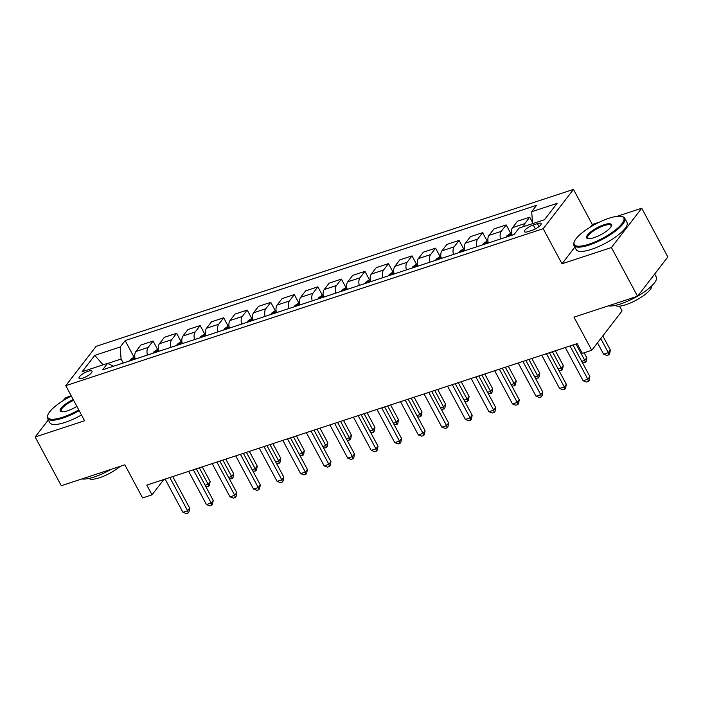 <?xml version="1.0" encoding="UTF-8"?>
<svg xmlns="http://www.w3.org/2000/svg" width="703" height="703" viewBox="0 0 703 703"><rect width="100%" height="100%" fill="white"/><g stroke="black" fill="none" stroke-linecap="round" stroke-linejoin="round"><path stroke-width="1.05" d="M82.892 378.065A7.373 2.074 -28.2 0 0 89.518 374.576A7.373 2.074 -28.2 0 0 92.014 371.184A7.373 2.074 -28.2 0 0 88.13 371.263A7.373 2.074 -28.2 0 0 81.513 374.752A7.373 2.074 -28.2 0 0 79.017 378.152A7.373 2.074 -28.2 0 0 82.892 378.065M71.214 395.807L65.449 397.696L63.2 400.613M573.49 189.406L96.074 346.368L65.783 385.675L543.191 228.712L573.49 189.406L592.295 224.485L590.248 227.131M574.852 247.105L561.996 263.783L611.434 247.535L641.725 208.229L617.023 216.348M599.466 222.122L592.295 224.485M641.725 208.229L667.85 256.947L637.551 296.244L573.991 317.15L591.75 350.27L622.05 310.963L619.466 306.148M48.34 419.893L35.15 437.002L61.275 485.72L124.835 464.824L142.595 497.944L152.006 494.85L163.843 479.499M611.434 247.535L637.551 296.244M591.75 350.27L582.339 353.372L577.11 343.626L146.786 485.105L152.006 494.85M537.4 223.633L533.261 224.995A7.144 2.012 -28.2 0 0 526.837 228.378A7.144 2.012 -28.2 0 0 524.42 231.665A7.144 2.012 -28.2 0 0 528.181 231.586L532.32 230.224A7.144 2.012 -28.2 0 0 538.744 226.841A7.144 2.012 -28.2 0 0 541.152 223.554A7.144 2.012 -28.2 0 0 537.4 223.633L539.008 226.638M532.584 223.633L531.688 211.717L536.635 205.285L125.143 340.577L133.904 356.913M531.688 211.717L557.11 203.352L544.5 219.714L519.078 228.071L514.121 234.503L102.629 369.796L107.577 363.363L82.154 371.729L94.764 355.366L120.187 347.01L125.143 340.577M561.996 263.783L543.191 228.712M35.15 437.002L84.588 420.746L65.783 385.675M123.227 363.02L121.092 359.048L107.735 363.442M523.726 226.551A9.218 4.701 -108.2 0 1 524.772 223.616L529.728 217.183L532.479 222.324M135.143 359.101A9.218 4.701 -108.2 0 1 135.881 351.474L140.828 345.05L153.069 341.025L157.446 349.171M158.685 351.359A9.218 4.701 -108.2 0 1 159.423 343.732L164.37 337.308L176.611 333.284L180.987 341.43M182.226 343.626A9.218 4.701 -108.2 0 1 182.965 335.999L187.912 329.566L200.153 325.542L204.529 333.697M205.768 335.885A9.218 4.701 -108.2 0 1 206.497 328.257L211.454 321.833L223.695 317.809L228.062 325.955M229.31 328.143A9.218 4.701 -108.2 0 1 230.039 320.515L234.995 314.092L247.236 310.067L251.604 318.213M252.843 320.401A9.218 4.701 -108.2 0 1 253.581 312.773L258.537 306.35L270.778 302.325L275.145 310.471M276.384 312.659A9.218 4.701 -108.2 0 1 277.123 305.04L282.079 298.608L294.32 294.583L298.687 302.738M299.926 304.926A9.218 4.701 -108.2 0 1 300.664 297.299L305.62 290.866L317.861 286.842L322.229 294.996M323.468 297.184A9.218 4.701 -108.2 0 1 324.206 289.557L329.162 283.133L341.403 279.109L345.771 287.255M347.01 289.443A9.218 4.701 -108.2 0 1 347.748 281.815L352.704 275.391L364.945 271.367L369.312 279.513M370.551 281.701A9.218 4.701 -108.2 0 1 371.289 274.073L376.246 267.65L388.487 263.625L392.854 271.78M394.093 273.968A9.218 4.701 -108.2 0 1 394.831 266.34L399.779 259.908L412.02 255.883L416.396 264.038M417.635 266.226A9.218 4.701 -108.2 0 1 418.373 258.599L423.32 252.175L435.561 248.15L439.937 256.296M441.176 258.484A9.218 4.701 -108.2 0 1 441.906 250.857L446.862 244.433L459.103 240.408L463.479 248.554M464.718 250.743A9.218 4.701 -108.2 0 1 465.448 243.115L470.404 236.691L482.645 232.667L487.012 240.813M488.26 243.001A9.218 4.701 -108.2 0 1 488.989 235.382L493.945 228.95L506.186 224.925L510.554 233.08M511.793 235.268A9.218 4.701 -108.2 0 1 512.531 227.64L517.487 221.208L529.728 217.183M500.501 238.976A9.218 4.701 -108.2 0 1 501.23 231.357L506.186 224.925M476.959 246.718A9.218 4.701 -108.2 0 1 477.689 239.09L482.645 232.667M453.417 254.46A9.218 4.701 -108.2 0 1 454.156 246.832L459.103 240.408M429.876 262.201A9.218 4.701 -108.2 0 1 430.614 254.574L435.561 248.15M406.334 269.943A9.218 4.701 -108.2 0 1 407.072 262.316L412.02 255.883M382.792 277.676A9.218 4.701 -108.2 0 1 383.53 270.049L388.487 263.625M359.251 285.418A9.218 4.701 -108.2 0 1 359.989 277.79L364.945 271.367M335.709 293.16A9.218 4.701 -108.2 0 1 336.447 285.532L341.403 279.109M312.167 300.902A9.218 4.701 -108.2 0 1 312.905 293.274L317.861 286.842M288.625 308.635A9.218 4.701 -108.2 0 1 289.364 301.016L294.32 294.583M265.093 316.376A9.218 4.701 -108.2 0 1 265.822 308.749L270.778 302.325M241.551 324.118A9.218 4.701 -108.2 0 1 242.28 316.491L247.236 310.067M218.009 331.86A9.218 4.701 -108.2 0 1 218.738 324.232L223.695 317.809M194.467 339.602A9.218 4.701 -108.2 0 1 195.206 331.974L200.153 325.542M170.926 347.335A9.218 4.701 -108.2 0 1 171.664 339.707L176.611 333.284M147.384 355.077A9.218 4.701 -108.2 0 1 148.122 347.449L153.069 341.025M120.187 347.01L121.092 359.048M113.543 366.201L107.577 363.363M94.764 355.366L103.113 364.831M570.01 345.964L587.831 379.198L583.121 380.745L565.3 347.51M572.963 344.988L589.879 376.544L587.831 379.198L588.385 381.395L586.504 382.019L583.121 380.745M589.879 376.544L589.211 380.332L588.385 381.395M597.497 342.818L603.596 354.189L608.297 352.642L610.345 349.98L602.814 335.929M610.345 349.98L609.677 353.776L608.86 354.839L608.297 352.642L600.766 338.582M608.86 354.839L606.979 355.463L603.596 354.189M546.468 353.697L564.289 386.94L559.579 388.487L541.758 355.252M549.421 352.73L566.337 384.277L564.289 386.94L564.852 389.137L562.962 389.761L559.579 388.487M566.337 384.277L565.669 388.074L564.852 389.137M522.927 361.439L540.748 394.673L536.038 396.228L518.216 362.985M525.879 360.472L542.795 392.019L540.748 394.673L541.31 396.879L539.421 397.494L536.038 396.228M542.795 392.019L542.127 395.815L541.31 396.879M499.385 369.18L517.206 402.415L512.496 403.961L494.675 370.727M502.337 368.214L519.253 399.761L517.206 402.415L517.768 404.62L515.879 405.236L512.496 403.961M519.253 399.761L518.586 403.557L517.768 404.62M511.433 232.79L506.854 235.883A6.107 3.111 71.8 0 0 506.327 237.06M581.741 361.368L584.764 360.375L586.803 357.722L584.149 352.774M512.206 234.995C511.916 234.108 511.16 234.354 509.947 235.742A6.107 3.111 71.8 0 0 509.903 235.883M586.803 357.722L586.135 361.518L585.318 362.581L584.764 360.375L575.977 343.995M585.318 362.581L582.541 362.862M487.891 240.531L483.312 243.625A6.107 3.111 71.8 0 0 482.785 244.802M558.2 369.11L561.222 368.117L563.27 365.463L555.388 350.771M488.664 242.737C488.374 241.85 487.618 242.096 486.406 243.484A6.107 3.111 71.8 0 0 486.362 243.625M563.27 365.463L562.602 369.26L561.776 370.323L561.222 368.117L552.435 351.737M561.776 370.323L558.999 370.604M464.349 248.273L459.771 251.358A6.107 3.111 71.8 0 0 459.244 252.544M534.658 376.852L537.681 375.859L539.728 373.205L531.846 358.504M465.122 250.479C464.832 249.591 464.077 249.837 462.864 251.226A6.107 3.111 71.8 0 0 462.82 251.366M539.728 373.205L539.06 377.001L538.234 378.056L537.681 375.859L528.893 359.479M538.234 378.056L535.458 378.346M475.843 376.922L493.664 410.157L488.954 411.703L471.133 378.469M478.796 375.947L495.712 407.503L493.664 410.157L494.227 412.353L492.346 412.977L488.954 411.703M495.712 407.503L495.044 411.299L494.227 412.353M440.807 256.006L436.229 259.099A6.107 3.111 71.8 0 0 435.702 260.286M511.116 384.594L514.139 383.601L516.187 380.947L508.304 366.245M441.581 258.221C441.291 257.324 440.535 257.579 439.322 258.959A6.107 3.111 71.8 0 0 439.278 259.108M516.187 380.947L515.519 384.734L514.701 385.798L514.139 383.601L505.352 367.221M514.701 385.798L511.916 386.079M589.026 244.169A28.111 7.909 -28.2 0 0 617.058 228.66A28.111 7.909 -28.2 0 0 621.601 216.471A28.111 7.909 -28.2 0 0 609.009 218.255A28.111 7.909 -28.2 0 0 574.237 241.867A28.111 7.909 -28.2 0 0 589.026 244.169M621.601 216.471L622.471 216.691A28.805 8.102 151.8 0 1 624.712 218.185A28.805 8.102 151.8 0 1 614.967 231.454A28.805 8.102 151.8 0 1 589.096 245.075A28.805 8.102 151.8 0 1 573.947 245.409A28.805 8.102 151.8 0 1 573.938 242.72L574.237 241.867M594.017 237.693A14.051 3.954 151.8 0 1 587.717 238.581A14.051 3.954 151.8 0 1 589.993 232.491A14.051 3.954 151.8 0 1 604.009 224.732A14.051 3.954 151.8 0 1 611.408 225.883A14.051 3.954 151.8 0 1 594.017 237.693M611.215 226.331A13.366 3.761 -28.2 0 0 611.109 225.478A13.366 3.761 -28.2 0 0 604.079 225.637A13.366 3.761 -28.2 0 0 592.067 231.955A13.366 3.761 -28.2 0 0 587.55 238.115A13.366 3.761 -28.2 0 0 588.2 238.669M654.66 274.047L656.268 277.035A28.805 8.102 151.8 0 1 637.612 296.165M637.375 296.306A28.805 8.102 151.8 0 1 620.644 303.924A28.805 8.102 151.8 0 1 608.288 305.867M653.131 276.042A28.805 8.102 151.8 0 1 649.906 280.225M651.743 285.875A20.739 5.835 151.8 0 1 625.916 304.689A20.739 5.835 151.8 0 1 615.362 305.383M624.712 218.185L627.006 222.473A28.805 8.102 151.8 0 1 617.269 235.742A28.805 8.102 151.8 0 1 591.39 249.363A28.805 8.102 151.8 0 1 576.24 249.697L573.947 245.409M71.337 396.044A28.111 7.909 -28.2 0 0 47.857 414.928A28.111 7.909 -28.2 0 0 62.646 417.231A28.111 7.909 -28.2 0 0 78.78 409.919M79.184 410.675A28.805 8.102 151.8 0 1 62.716 418.136A28.805 8.102 151.8 0 1 47.567 418.47A28.805 8.102 151.8 0 1 47.567 415.781L47.857 414.928M76.891 406.396A14.051 3.954 151.8 0 1 67.646 410.754A14.051 3.954 151.8 0 1 61.346 411.65A14.051 3.954 151.8 0 1 73.226 399.559M73.63 400.323A13.366 3.761 -28.2 0 0 61.179 411.176A13.366 3.761 -28.2 0 0 61.82 411.738M111.004 469.367A28.805 8.102 151.8 0 1 94.272 476.986A28.805 8.102 151.8 0 1 81.917 478.928M120.16 466.353A20.739 5.835 151.8 0 1 99.545 477.75A20.739 5.835 151.8 0 1 88.991 478.444M81.478 414.955A28.805 8.102 151.8 0 1 65.019 422.424A28.805 8.102 151.8 0 1 49.869 422.758L47.567 418.47M452.301 384.664L470.122 417.898L465.412 419.445L447.591 386.211M455.254 383.689L472.17 415.245L470.122 417.898L470.685 420.095L468.804 420.719L465.412 419.445M472.17 415.245L471.502 419.032L470.685 420.095M428.76 392.397L446.581 425.64L441.879 427.187L424.058 393.944M431.712 391.43L448.628 422.978L446.581 425.64L447.143 427.837L445.263 428.452L441.879 427.187M448.628 422.978L447.96 426.774L447.143 427.837M405.218 400.139L423.039 433.373L418.338 434.92L400.517 401.685M408.171 399.172L425.087 430.719L423.039 433.373L423.601 435.579L421.721 436.194L418.338 434.92M425.087 430.719L424.419 434.516L423.601 435.579M381.685 407.881L399.506 441.115L394.796 442.662L376.975 409.427M384.629 406.905L401.545 438.461L399.506 441.115L400.06 443.321L398.179 443.936L394.796 442.662M401.545 438.461L400.877 442.257L400.06 443.321M358.143 415.622L375.964 448.857L371.254 450.403L353.433 417.169M361.087 414.647L378.012 446.203L375.964 448.857L376.518 451.054L374.637 451.678L371.254 450.403M378.012 446.203L377.344 449.99L376.518 451.054M417.266 263.748L412.687 266.841A6.107 3.111 71.8 0 0 412.16 268.019M487.574 392.327L490.597 391.343L492.645 388.68L484.762 373.987M418.039 265.962C417.749 265.066 416.993 265.312 415.781 266.701A6.107 3.111 71.8 0 0 415.745 266.85M492.645 388.68L491.977 392.476L491.16 393.539L490.597 391.343L481.81 374.954M491.16 393.539L488.383 393.821M393.724 271.49L389.146 274.583A6.107 3.111 71.8 0 0 388.618 275.761M464.042 400.069L467.056 399.076L469.103 396.422L461.221 381.729M394.497 273.695C394.207 272.808 393.452 273.054 392.239 274.442A6.107 3.111 71.8 0 0 392.204 274.583M469.103 396.422L468.435 400.218L467.618 401.281L467.056 399.076L458.268 382.696M467.618 401.281L464.841 401.562M370.182 279.232L365.604 282.325A6.107 3.111 71.8 0 0 365.077 283.502M440.5 407.81L443.514 406.817L445.561 404.163L437.679 389.471M370.956 281.437C370.666 280.55 369.91 280.796 368.697 282.184A6.107 3.111 71.8 0 0 368.662 282.325M445.561 404.163L444.894 407.96L444.076 409.023L443.514 406.817L434.735 390.437M444.076 409.023L441.299 409.304M346.641 286.965L342.062 290.058A6.107 3.111 71.8 0 0 341.544 291.244M416.958 415.552L419.972 414.559L422.02 411.905L414.137 397.204M347.414 289.179C347.124 288.292 346.368 288.538 345.155 289.917A6.107 3.111 71.8 0 0 345.12 290.067M422.02 411.905L421.352 415.693L420.535 416.756L419.972 414.559L411.193 398.179M420.535 416.756L417.758 417.046M323.108 294.706L318.521 297.8A6.107 3.111 71.8 0 0 318.002 298.986M393.416 423.294L396.43 422.301L398.478 419.638L390.604 404.946M323.881 296.921C323.582 296.025 322.835 296.279 321.614 297.659A6.107 3.111 71.8 0 0 321.579 297.808M398.478 419.638L397.81 423.434L396.993 424.498L396.43 422.301L387.652 405.921M396.993 424.498L394.216 424.779M334.602 423.355L352.423 456.599L347.713 458.145L329.892 424.911M337.554 422.389L354.47 453.936L352.423 456.599L352.976 458.795L351.096 459.419L347.713 458.145M354.47 453.936L353.802 457.732L352.976 458.795M299.566 302.448L294.988 305.541A6.107 3.111 71.8 0 0 294.46 306.719M369.875 431.027L372.889 430.034L374.936 427.38L367.063 412.687M300.339 304.654C300.04 303.766 299.293 304.012 298.072 305.401A6.107 3.111 71.8 0 0 298.037 305.541M374.936 427.38L374.268 431.176L373.451 432.24L372.889 430.034L364.11 413.654M373.451 432.24L370.674 432.521M311.06 431.097L328.881 464.332L324.171 465.887L306.35 432.644M314.013 430.131L330.928 461.678L328.881 464.332L329.443 466.537L327.554 467.152L324.171 465.887M330.928 461.678L330.261 465.474L329.443 466.537M276.024 310.19L271.446 313.283A6.107 3.111 71.8 0 0 270.919 314.461M346.333 438.769L349.347 437.776L351.395 435.122L343.521 420.429M276.797 312.396C276.499 311.508 275.752 311.754 274.539 313.143A6.107 3.111 71.8 0 0 274.495 313.283M351.395 435.122L350.727 438.918L349.909 439.981L349.347 437.776L340.568 421.396M349.909 439.981L347.133 440.263M287.518 438.839L305.339 472.073L300.629 473.62L282.808 440.386M290.471 437.872L307.387 469.419L305.339 472.073L305.902 474.279L304.012 474.894L300.629 473.62M307.387 469.419L306.719 473.216L305.902 474.279M252.482 317.923L247.904 321.016A6.107 3.111 71.8 0 0 247.377 322.202M322.791 446.51L325.814 445.517L327.862 442.864L319.979 428.162M253.256 320.137C252.966 319.25 252.21 319.496 250.997 320.884A6.107 3.111 71.8 0 0 250.953 321.025M327.862 442.864L327.185 446.66L326.368 447.714L325.814 445.517L317.027 429.138M326.368 447.714L323.591 448.004M263.976 446.581L281.798 479.815L277.087 481.362L259.266 448.127M266.929 445.605L283.845 477.161L281.798 479.815L282.36 482.012L280.471 482.636L277.087 481.362M283.845 477.161L283.177 480.949L282.36 482.012M228.941 325.665L224.362 328.758A6.107 3.111 71.8 0 0 223.835 329.944M299.25 454.252L302.272 453.259L304.32 450.605L296.438 435.904M229.714 327.879C229.424 326.983 228.668 327.238 227.456 328.617A6.107 3.111 71.8 0 0 227.412 328.767M304.32 450.605L303.652 454.393L302.826 455.456L302.272 453.259L293.485 436.879M302.826 455.456L300.049 455.737M240.435 454.314L258.256 487.557L253.546 489.103L235.725 455.869M243.387 453.347L260.303 484.894L258.256 487.557L258.818 489.754L256.929 490.378L253.546 489.103M260.303 484.894L259.635 488.69L258.818 489.754M205.399 333.407L200.821 336.5A6.107 3.111 71.8 0 0 200.293 337.677M275.708 461.985L278.731 461.001L280.778 458.338L272.896 443.646M206.172 335.621C205.882 334.725 205.127 334.971 203.914 336.359A6.107 3.111 71.8 0 0 203.87 336.509M280.778 458.338L280.11 462.135L279.284 463.198L278.731 461.001L269.943 444.612M279.284 463.198L276.507 463.479M216.893 462.056L234.714 495.29L230.004 496.845L212.183 463.602M219.846 461.089L236.762 492.636L234.714 495.29L235.277 497.496L233.396 498.111L230.004 496.845M236.762 492.636L236.094 496.432L235.277 497.496M181.857 341.148L177.279 344.242A6.107 3.111 71.8 0 0 176.752 345.419M252.166 469.727L255.189 468.734L257.236 466.08L249.354 451.388M182.631 343.354C182.341 342.466 181.585 342.713 180.372 344.101A6.107 3.111 71.8 0 0 180.328 344.242M257.236 466.08L256.569 469.876L255.751 470.94L255.189 468.734L246.401 452.354M255.751 470.94L252.966 471.221M193.351 469.797L211.172 503.032L206.462 504.578L188.641 471.344M196.304 468.831L213.22 500.378L211.172 503.032L211.735 505.237L209.854 505.852L206.462 504.578M213.22 500.378L212.552 504.174L211.735 505.237M169.81 477.539L187.631 510.773L182.929 512.32L165.108 479.086M172.762 476.564L189.678 508.12L187.631 510.773L188.193 512.97L186.313 513.594L182.929 512.32M189.678 508.12L189.01 511.916L188.193 512.97M158.316 348.89L153.737 351.983A6.107 3.111 71.8 0 0 153.21 353.161M228.633 477.469L231.647 476.476L233.695 473.822L225.812 459.129M159.089 351.096C158.799 350.208 158.043 350.454 156.831 351.843A6.107 3.111 71.8 0 0 156.795 351.983M233.695 473.822L233.027 477.618L232.21 478.681L231.647 476.476L222.86 460.096M232.21 478.681L229.433 478.963M134.774 356.623L130.196 359.716A6.107 3.111 71.8 0 0 129.668 360.903M205.091 485.211L208.106 484.218L210.153 481.564L202.271 466.862M135.547 358.838C135.257 357.95 134.501 358.196 133.289 359.576A6.107 3.111 71.8 0 0 133.254 359.725M210.153 481.564L209.485 485.351L208.668 486.414L208.106 484.218L199.318 467.838M208.668 486.414L205.891 486.696M512.531 227.64L524.772 223.616M488.989 235.382L501.23 231.357M465.448 243.115L477.689 239.09M441.906 250.857L454.156 246.832M418.373 258.599L430.614 254.574M394.831 266.34L407.072 262.316M371.289 274.073L383.53 270.049M347.748 281.815L359.989 277.79M324.206 289.557L336.447 285.532M300.664 297.299L312.905 293.274M277.123 305.04L289.364 301.016M253.581 312.773L265.822 308.749M230.039 320.515L242.28 316.491M206.497 328.257L218.738 324.232M182.965 335.999L195.206 331.974M159.423 343.732L171.664 339.707M135.881 351.474L148.122 347.449M535.37 228.932L533.261 224.995M511.599 234.275L506.942 235.813M488.067 242.017L483.4 243.554M464.525 249.758L459.859 251.296M440.983 257.5L436.317 259.029M417.441 265.242L412.775 266.771M393.9 272.975L389.234 274.513M370.358 280.717L365.692 282.255M346.816 288.458L342.15 289.988M323.275 296.2L318.608 297.729M299.733 303.933L295.067 305.471M276.191 311.675L271.534 313.213M252.658 319.417L247.992 320.955M229.116 327.159L224.45 328.688M205.575 334.9L200.909 336.429M182.033 342.633L177.367 344.171M158.491 350.375L153.825 351.913M134.95 358.117L130.283 359.646"/></g></svg>
